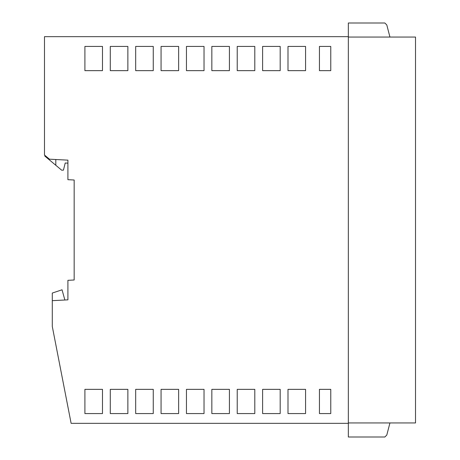 <?xml version="1.0" encoding="UTF-8"?>
<svg xmlns="http://www.w3.org/2000/svg" width="460" height="460" viewBox="0 0 460 460"><rect width="100%" height="100%" fill="white"/><g stroke="black" fill="none" stroke-linecap="round" stroke-linejoin="round"><path stroke-width="0.69" d="M64.871 300.006L62.037 289.794L52.29 293.055L52.29 300.667L67.913 299.851L67.913 280.318L74.163 279.99L74.163 180.009L67.913 179.682L67.913 160.149L49.444 159.183L44.482 155.02L44.482 36.668L348.341 36.668L348.341 23L384.847 23L386.797 24.949L389.936 37.059M52.29 300.667L52.29 326.468L71.122 423.332L348.341 423.332L348.341 36.668M389.936 422.941L386.797 435.051L384.847 437L348.341 437L348.341 423.332M135.677 70.65L153.255 70.65L153.255 46.431L135.677 46.431L135.677 70.65M55.809 159.517L55.809 165.278L61.669 170.183L63.434 170.148L65.216 163.007L67.913 163.15M127.868 46.431L110.291 46.431L110.291 70.65L127.868 70.65L127.868 46.431M178.641 46.431L161.063 46.431L161.063 70.65L178.641 70.65L178.641 46.431M288 389.35L288 413.569L305.572 413.569L305.572 389.35L288 389.35M153.255 389.35L135.677 389.35L135.677 413.569L153.255 413.569L153.255 389.35M229.413 70.65L229.413 46.431L211.841 46.431L211.841 70.65L229.413 70.65M280.186 389.35L262.614 389.35L262.614 413.569L280.186 413.569L280.186 389.35M102.482 413.569L102.482 389.35L84.904 389.35L84.904 413.569L102.482 413.569M237.228 389.35L237.228 413.569L254.8 413.569L254.8 389.35L237.228 389.35M319.441 70.65L330.769 70.65L330.769 46.431L319.441 46.431L319.441 70.65M348.341 422.941L415.518 422.941L415.518 37.059L348.341 37.059M44.873 155.348L44.873 156.118L55.809 165.278M102.482 46.431L84.904 46.431L84.904 70.65L102.482 70.65L102.482 46.431M305.572 70.65L305.572 46.431L288 46.431L288 70.65L305.572 70.65M110.291 389.35L110.291 413.569L127.868 413.569L127.868 389.35L110.291 389.35M186.449 46.431L186.449 70.65L204.027 70.65L204.027 46.431L186.449 46.431M280.186 70.65L280.186 46.431L262.614 46.431L262.614 70.65L280.186 70.65M161.063 389.35L161.063 413.569L178.641 413.569L178.641 389.35L161.063 389.35M319.441 413.569L330.769 413.569L330.769 389.35L319.441 389.35L319.441 413.569M229.413 413.569L229.413 389.35L211.841 389.35L211.841 413.569L229.413 413.569M186.449 389.35L186.449 413.569L204.027 413.569L204.027 389.35L186.449 389.35M237.228 70.65L254.8 70.65L254.8 46.431L237.228 46.431L237.228 70.65"/></g></svg>
